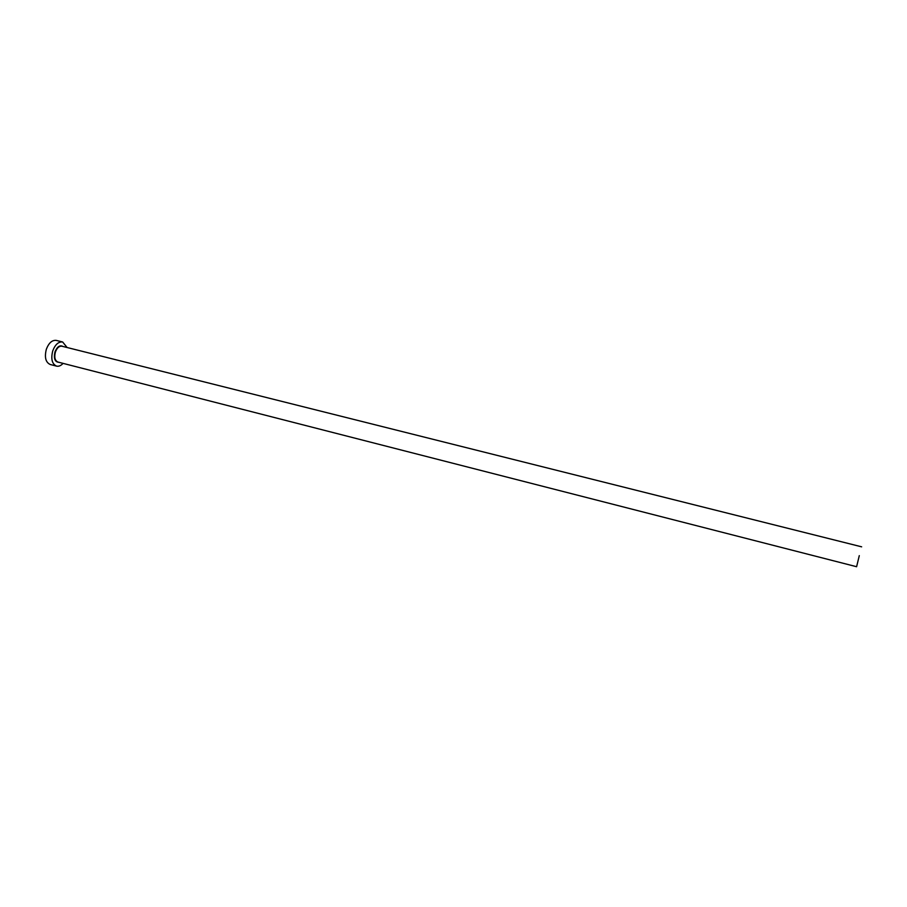 <?xml version="1.0" encoding="UTF-8"?>
<svg xmlns="http://www.w3.org/2000/svg" width="907" height="907" viewBox="0 0 907 907"><rect width="100%" height="100%" fill="white"/><g stroke="black" fill="none" stroke-linecap="round" stroke-linejoin="round"><path stroke-width="1.36" d="M859.292 555.64L856.605 566.716L859.292 555.64M67.107 347.517L62.662 341.996C58.513 341.531 55.202 344.49 52.742 350.896C50.747 358.911 52.016 363.979 56.551 366.122C58.762 366.609 60.939 365.691 63.082 363.378M62.662 341.996L56.302 340.408C52.13 339.932 48.808 342.891 46.336 349.274C44.364 357.267 45.645 362.347 50.202 364.489L56.551 366.122M58.966 362.324C54.873 362.006 53.536 358.537 54.964 351.916C57.164 346.633 59.839 344.819 62.991 346.485M861.65 546.83L61.914 346.213C59.182 345.907 57.005 347.857 55.395 352.063C54.091 357.313 54.93 360.646 57.901 362.052L856.605 566.716"/></g></svg>
